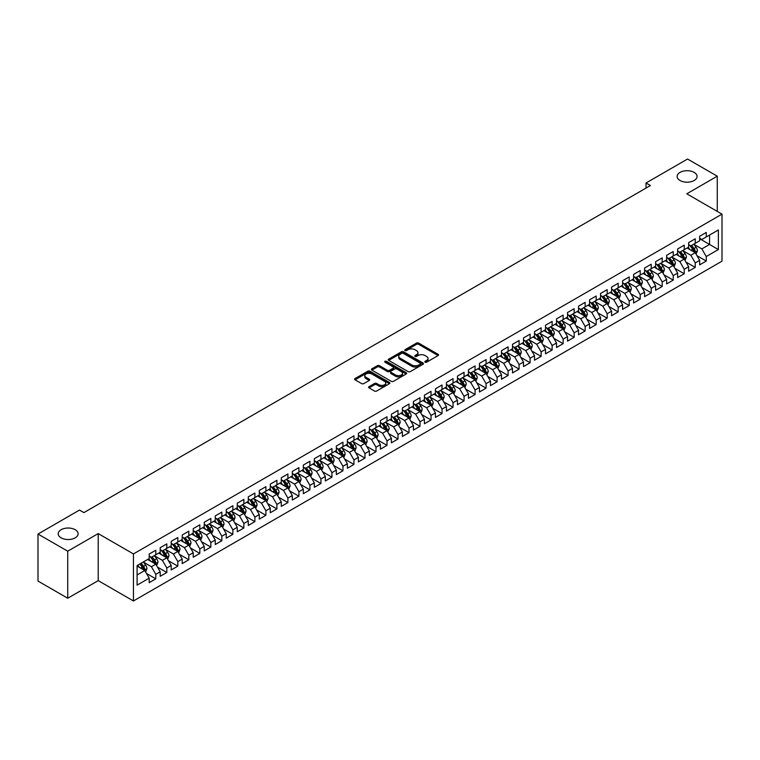 <?xml version="1.0" encoding="UTF-8"?>
<svg xmlns="http://www.w3.org/2000/svg" width="760" height="760" viewBox="0 0 760 760"><rect width="100%" height="100%" fill="white"/><g stroke="black" fill="none" stroke-linecap="round" stroke-linejoin="round"><path stroke-width="1.14" d="M425.115 362.188A1.073 0.617 0 0 0 426.626 362.188L438.111 355.556A1.53 0.883 0 0 0 438.558 354.939A1.53 0.883 0 0 0 438.111 354.312L418.655 343.083A1.53 0.883 0 0 0 416.499 343.083L405.013 349.714A1.073 0.617 0 0 0 406.524 350.588L408.015 349.724A4.893 2.821 0 0 1 414.931 349.724L416.546 350.664A4.893 2.821 0 0 1 417.981 352.659A4.893 2.821 0 0 1 416.546 354.654L415.065 355.509A1.073 0.617 0 0 0 416.575 356.383L418.066 355.528A4.893 2.821 0 0 1 424.983 355.528L426.597 356.469A4.893 2.821 0 0 1 428.032 358.463A4.893 2.821 0 0 1 426.597 360.459L425.115 361.313A1.073 0.617 0 0 0 425.115 362.188L425.115 361.313M75.212 529.72A9.966 5.757 0 0 0 64.353 528.466A9.966 5.757 0 0 0 58.197 533.786A9.966 5.757 0 0 0 61.123 537.852A9.966 5.757 0 0 0 71.981 539.096A9.966 5.757 0 0 0 78.128 533.786A9.966 5.757 0 0 0 75.212 529.72M694.146 172.377A9.966 5.757 0 0 0 683.288 171.133A9.966 5.757 0 0 0 677.141 176.443A9.966 5.757 0 0 0 680.058 180.509A9.966 5.757 0 0 0 690.916 181.763A9.966 5.757 0 0 0 697.062 176.443A9.966 5.757 0 0 0 694.146 172.377M369.056 386.631A1.53 0.883 0 0 0 368.609 387.258A1.53 0.883 0 0 0 369.056 387.875L374.509 391.029A1.53 0.883 0 0 0 376.675 391.029L389.424 383.667A1.53 0.883 0 0 0 389.87 383.04A1.53 0.883 0 0 0 389.424 382.423L369.977 371.193A1.53 0.883 0 0 0 367.812 371.193L355.062 378.546A1.53 0.883 0 0 0 354.616 379.173A1.53 0.883 0 0 0 355.062 379.8L361.655 383.601A1.53 0.883 0 0 0 363.812 383.601L369.274 380.456A1.53 0.883 0 0 0 369.721 379.829A1.53 0.883 0 0 0 369.274 379.202L366.006 377.321A4.085 2.356 0 0 1 364.809 375.649A4.085 2.356 0 0 1 367.327 373.474A4.085 2.356 0 0 1 371.783 373.977L384.588 381.377A4.085 2.356 0 0 1 385.785 383.04A4.085 2.356 0 0 1 383.268 385.225A4.085 2.356 0 0 1 378.812 384.712L376.675 383.477A1.53 0.883 0 0 0 374.509 383.477L369.056 386.631L369.056 387.875L374.509 384.75L374.509 383.477M67.725 551.2L67.725 598.234L98.221 580.63L98.221 533.596L67.725 551.2L38 534.042L79.505 510.074L83.904 512.62L650.436 185.535L646.038 182.989L646.038 188.081M98.221 533.596L133.446 553.936L722 214.139L722 261.174L133.446 600.97L133.446 553.936M717.269 211.403L717.269 176.187L686.774 193.8L722 214.139M717.269 176.187L687.543 159.03L646.038 182.989M408.12 371.621A1.53 0.883 0 0 0 410.286 371.621L423.035 364.268A1.53 0.883 0 0 0 423.481 363.641A1.53 0.883 0 0 0 423.035 363.014L403.579 351.785A1.53 0.883 0 0 0 401.423 351.785L388.673 359.147A1.53 0.883 0 0 0 388.217 359.774A1.53 0.883 0 0 0 388.673 360.392L408.12 371.621M385.367 362.425A1.073 0.617 0 0 1 386.45 362.567L406.21 373.977L393.481 381.33A1.53 0.883 0 0 1 391.315 381.33L371.868 370.101L377.321 366.966L377.321 365.702L371.868 368.847A1.53 0.883 0 0 0 371.421 369.474A1.53 0.883 0 0 0 371.868 370.101L371.868 368.847M377.321 366.966A1.53 0.883 0 0 1 379.487 366.966L379.487 365.702A1.53 0.883 0 0 0 377.321 365.702M379.487 365.702L387.372 370.253A1.53 0.883 0 0 0 389.538 370.253L393.158 368.163A1.53 0.883 0 0 0 393.604 367.536A1.53 0.883 0 0 0 393.158 366.918L384.94 362.178A1.073 0.617 0 0 1 386.45 361.304L406.229 372.713A1.53 0.883 0 0 1 406.676 373.34A1.53 0.883 0 0 1 406.229 373.967L406.229 372.713M699.656 238.735L709.555 244.454L709.555 235.049L718.371 229.966L706.258 236.958L706.258 232.446L699.656 236.255L699.656 240.768L695.248 243.314L695.248 238.802L688.645 242.611L688.645 247.123L684.237 249.669L684.237 245.157L677.635 248.966L677.635 253.479L673.227 256.025L673.227 251.512L666.625 255.322L666.625 259.834L662.216 262.38L662.216 257.868L655.614 261.677L655.614 266.19L651.216 268.736L651.216 264.224L644.603 268.033L644.603 272.545L640.205 275.091L640.205 270.579L633.593 274.398L633.593 278.91L629.194 281.447L629.194 276.934L622.582 280.753L622.582 285.266L618.184 287.802L618.184 283.29L611.582 287.109L611.582 291.622L607.173 294.158L607.173 289.645L600.571 293.464L600.571 297.977L596.163 300.513L596.163 296.001L589.561 299.82L589.561 304.332L585.153 306.869L585.153 302.356L578.55 306.175L578.55 310.688L574.151 313.224L574.151 308.712L567.539 312.531L567.539 317.043L563.141 319.589L563.141 315.077L556.529 318.887L556.529 323.399L552.13 325.945L552.13 321.433L545.519 325.242L545.519 329.755L541.12 332.3L541.12 327.788L534.517 331.597L534.517 336.11L530.109 338.656L530.109 334.144L523.507 337.953L523.507 342.466L519.099 345.012L519.099 340.499L512.496 344.308L512.496 348.821L508.089 351.367L508.089 346.854L501.486 350.664L501.486 355.176L497.078 357.722L497.078 353.21L490.475 357.019L490.475 361.532L486.077 364.078L486.077 359.565L479.465 363.375L479.465 367.887L475.066 370.433L475.066 365.921L468.454 369.731L468.454 374.243L464.056 376.789L464.056 372.276L457.453 376.095L457.453 380.608L453.045 383.144L453.045 378.632L446.443 382.451L446.443 386.963L442.035 389.5L442.035 384.987L435.433 388.806L435.433 393.319L431.024 395.856L431.024 391.343L424.422 395.162L424.422 399.674L420.014 402.211L420.014 397.698L413.411 401.517L413.411 406.03L409.013 408.566L409.013 404.054L402.401 407.873L402.401 412.385L398.002 414.922L398.002 410.409L391.39 414.228L391.39 418.741L386.992 421.287L386.992 416.774L380.389 420.584L380.389 425.096L375.981 427.642L375.981 423.13L369.379 426.94L369.379 431.452L364.971 433.998L364.971 429.485L358.368 433.295L358.368 437.808L353.96 440.353L353.96 435.841L347.358 439.651L347.358 444.163L342.95 446.709L342.95 442.197L336.347 446.006L336.347 450.519L331.949 453.065L331.949 448.552L325.337 452.361L325.337 456.874L320.938 459.42L320.938 454.908L314.327 458.717L314.327 463.229L309.928 465.776L309.928 461.263L303.326 465.072L303.326 469.585L298.917 472.131L298.917 467.618L292.315 471.428L292.315 475.94L287.907 478.486L287.907 473.974L281.305 477.784L281.305 482.305L276.897 484.842L276.897 480.329L270.294 484.148L270.294 488.661L265.886 491.197L265.886 486.685L259.284 490.504L259.284 495.017L254.885 497.553L254.885 493.041L248.273 496.859L248.273 501.372L243.874 503.908L243.874 499.396L237.262 503.215L237.262 507.728L232.864 510.264L232.864 505.751L226.261 509.57L226.261 514.083L221.853 516.619L221.853 512.107L215.251 515.926L215.251 520.438L210.843 522.984L210.843 518.462L204.24 522.281L204.24 526.794L199.832 529.34L199.832 524.827L193.23 528.637L193.23 533.149L188.822 535.695L188.822 531.183L182.219 534.992L182.219 539.505L177.821 542.051L177.821 537.538L171.209 541.348L171.209 545.861L166.81 548.406L166.81 543.894L160.198 547.703L160.198 552.216L155.8 554.762L155.8 550.25L149.188 554.059L149.188 558.572L137.085 565.563L137.085 585.143L149.188 578.151L144.79 570.522L137.085 566.077M718.371 229.966L718.371 249.546L706.258 256.528L701.85 248.909L693.87 244.302M696.958 255.673L706.258 261.05L706.258 256.528M706.258 261.05L699.656 264.86L699.656 260.348L695.248 262.894L690.84 255.265L682.86 250.657M685.947 262.029L695.248 267.406L695.248 262.894M695.248 267.406L688.645 271.216L688.645 266.703L684.237 269.249L679.839 261.62L671.85 257.013M674.937 268.385L684.237 273.762L684.237 269.249M684.237 273.762L677.635 277.571L677.635 273.058L673.227 275.604L668.828 267.976L660.848 263.368M663.926 274.74L673.227 280.117L673.227 275.604M673.227 280.117L666.625 283.926L666.625 279.414L662.216 281.96L657.818 274.331L649.838 269.724M652.916 281.095L662.216 286.473L662.216 281.96M662.216 286.473L655.614 290.282L655.614 285.769L651.216 288.315L646.808 280.687L638.827 276.079M641.906 287.451L651.216 292.828L651.216 288.315M651.216 292.828L644.603 296.637L644.603 292.125L640.205 294.671L635.797 287.042L627.817 282.435M630.895 293.816L640.205 299.183L640.205 294.671M640.205 299.183L633.593 302.993L633.593 298.481L629.194 301.026L624.786 293.398L616.806 288.791M619.894 300.172L629.194 305.539L629.194 301.026M629.194 305.539L622.582 309.349L622.582 304.836L618.184 307.382L613.776 299.753L605.796 295.146M608.883 306.527L618.184 311.894L618.184 307.382M618.184 311.894L611.582 315.704L611.582 311.191L607.173 313.738L602.775 306.109L594.785 301.501M597.873 312.882L607.173 318.25L607.173 313.738M607.173 318.25L600.571 322.069L600.571 317.547L596.163 320.093L591.764 312.464L583.775 307.857M586.862 319.238L596.163 324.606L596.163 320.093M596.163 324.606L589.561 328.424L589.561 323.912L585.153 326.448L580.754 318.82L572.774 314.212M575.852 325.594L585.153 330.961L585.153 326.448M585.153 330.961L578.55 334.78L578.55 330.267L574.151 332.804L569.744 325.175L561.764 320.568M564.841 331.949L574.151 337.316L574.151 332.804M574.151 337.316L567.539 341.135L567.539 336.623L563.141 339.159L558.733 331.531L550.753 326.923M553.831 338.305L563.141 343.672L563.141 339.159M563.141 343.672L556.529 347.491L556.529 342.978L552.13 345.515L547.722 337.887L539.742 333.279M542.83 344.66L552.13 350.027L552.13 345.515M552.13 350.027L545.519 353.846L545.519 349.334L541.12 351.87L536.712 344.251L528.732 339.635M531.819 351.015L541.12 356.383L541.12 351.87M541.12 356.383L534.517 360.202L534.517 355.69L530.109 358.226L525.711 350.607L517.721 345.999M520.809 357.371L530.109 362.748L530.109 358.226M530.109 362.748L523.507 366.558L523.507 362.045L519.099 364.591L514.7 356.962L506.711 352.355M509.798 363.726L519.099 369.103L519.099 364.591M519.099 369.103L512.496 372.913L512.496 368.401L508.089 370.947L503.69 363.318L495.71 358.71M498.788 370.082L508.089 375.459L508.089 370.947M508.089 375.459L501.486 379.269L501.486 374.756L497.078 377.302L492.679 369.673L484.699 365.066M487.778 376.438L497.078 381.815L497.078 377.302M497.078 381.815L490.475 385.624L490.475 381.111L486.077 383.658L481.669 376.029L473.689 371.421M476.767 382.793L486.077 388.17L486.077 383.658M486.077 388.17L479.465 391.979L479.465 387.467L475.066 390.013L470.659 382.384L462.678 377.777M465.766 389.148L475.066 394.526L475.066 390.013M475.066 394.526L468.454 398.335L468.454 393.822L464.056 396.368L459.648 388.74L451.668 384.132M454.755 395.513L464.056 400.881L464.056 396.368M464.056 400.881L457.453 404.69L457.453 400.178L453.045 402.724L448.637 395.095L440.658 390.488M443.745 401.869L453.045 407.236L453.045 402.724M453.045 407.236L446.443 411.046L446.443 406.534L442.035 409.079L437.637 401.451L429.647 396.844M432.734 408.224L442.035 413.592L442.035 409.079M442.035 413.592L435.433 417.401L435.433 412.889L431.024 415.435L426.626 407.806L418.646 403.199M421.724 414.58L431.024 419.947L431.024 415.435M431.024 419.947L424.422 423.766L424.422 419.244L420.014 421.791L415.615 414.162L407.635 409.555M410.713 420.935L420.014 426.303L420.014 421.791M420.014 426.303L413.411 430.122L413.411 425.609L409.013 428.146L404.605 420.517L396.625 415.91M399.703 427.291L409.013 432.659L409.013 428.146M409.013 432.659L402.401 436.477L402.401 431.965L398.002 434.501L393.594 426.873L385.615 422.265M388.702 433.647L398.002 439.014L398.002 434.501M398.002 439.014L391.39 442.833L391.39 438.32L386.992 440.857L382.584 433.228L374.604 428.621M377.691 440.002L386.992 445.369L386.992 440.857M386.992 445.369L380.389 449.188L380.389 444.676L375.981 447.212L371.573 439.584L363.594 434.976M366.681 446.358L375.981 451.725L375.981 447.212M375.981 451.725L369.379 455.544L369.379 451.031L364.971 453.568L360.572 445.949L352.583 441.332M355.67 452.713L364.971 458.08L364.971 453.568M364.971 458.08L358.368 461.899L358.368 457.387L353.96 459.923L349.562 452.305L341.582 447.697M344.66 459.068L353.96 464.445L353.96 459.923M353.96 464.445L347.358 468.255L347.358 463.742L342.95 466.288L338.551 458.66L330.572 454.052M333.649 465.424L342.95 470.801L342.95 466.288M342.95 470.801L336.347 474.61L336.347 470.098L331.949 472.644L327.541 465.015L319.561 460.408M322.639 471.779L331.949 477.156L331.949 472.644M331.949 477.156L325.337 480.966L325.337 476.453L320.938 478.999L316.53 471.371L308.55 466.763M311.628 478.135L320.938 483.512L320.938 478.999M320.938 483.512L314.327 487.322L314.327 482.809L309.928 485.355L305.52 477.726L297.54 473.119M300.627 484.49L309.928 489.867L309.928 485.355M309.928 489.867L303.326 493.677L303.326 489.164L298.917 491.711L294.51 484.082L286.529 479.474M289.617 490.846L298.917 496.223L298.917 491.711M298.917 496.223L292.315 500.032L292.315 495.52L287.907 498.066L283.508 490.438L275.519 485.83M278.606 497.211L287.907 502.578L287.907 498.066M287.907 502.578L281.305 506.388L281.305 501.875L276.897 504.421L272.498 496.793L264.518 492.185M267.596 503.567L276.897 508.934L276.897 504.421M276.897 508.934L270.294 512.744L270.294 508.231L265.886 510.777L261.488 503.148L253.508 498.541M256.585 509.922L265.886 515.289L265.886 510.777M265.886 515.289L259.284 519.099L259.284 514.586L254.885 517.133L250.477 509.504L242.497 504.897M245.575 516.278L254.885 521.645L254.885 517.133M254.885 521.645L248.273 525.464L248.273 520.942L243.874 523.488L239.466 515.859L231.486 511.252M234.564 522.633L243.874 528L243.874 523.488M243.874 528L237.262 531.819L237.262 527.307L232.864 529.843L228.456 522.215L220.476 517.607M223.564 528.989L232.864 534.356L232.864 529.843M232.864 534.356L226.261 538.175L226.261 533.663L221.853 536.199L217.445 528.57L209.465 523.963M212.553 535.344L221.853 540.711L221.853 536.199M221.853 540.711L215.251 544.531L215.251 540.018L210.843 542.554L206.445 534.926L198.455 530.318M201.542 541.7L210.843 547.067L210.843 542.554M210.843 547.067L204.24 550.886L204.24 546.373L199.832 548.91L195.434 541.281L187.454 536.674M190.532 548.055L199.832 553.422L199.832 548.91M199.832 553.422L193.23 557.241L193.23 552.729L188.822 555.265L184.423 547.646L176.443 543.029M179.522 554.41L188.822 559.778L188.822 555.265M188.822 559.778L182.219 563.597L182.219 559.084L177.821 561.621L173.413 554.002L165.433 549.385M168.511 560.766L177.821 566.143L177.821 561.621M177.821 566.143L171.209 569.952L171.209 565.44L166.81 567.986L162.402 560.357L154.423 555.75M157.5 567.121L166.81 572.498L166.81 567.986M166.81 572.498L160.198 576.308L160.198 571.795L155.8 574.341L151.392 566.713L143.412 562.106M146.5 573.477L155.8 578.854L155.8 574.341M155.8 578.854L149.188 582.663L149.188 578.151M149.188 556.035L151.392 557.298L155.8 554.762M137.085 574.968L144.79 570.522M160.198 549.679L162.402 550.943L166.81 548.406M151.392 566.713L155.8 564.167L147.649 559.464M160.198 571.795L155.8 564.167M171.209 543.324L173.413 544.587L177.821 542.051M162.402 560.357L166.81 557.811L158.659 553.109M171.209 565.44L166.81 557.811M182.219 536.959L184.423 538.232L188.822 535.695M173.413 554.002L177.821 551.456L169.67 546.753M182.219 559.084L177.821 551.456M193.23 530.603L195.434 531.876L199.832 529.34M184.423 547.646L188.822 545.1L180.68 540.398M193.23 552.729L188.822 545.1M204.24 524.248L206.445 525.521L210.843 522.984M195.434 541.281L199.832 538.745L191.691 534.042M204.24 546.373L199.832 538.745M215.251 517.892L217.445 519.165L221.853 516.619M206.445 534.926L210.843 532.389L202.701 527.687M215.251 540.018L210.843 532.389M226.261 511.537L228.456 512.81L232.864 510.264M217.445 528.57L221.853 526.034L213.702 521.332M226.261 533.663L221.853 526.034M237.262 505.181L239.466 506.454L243.874 503.908M228.456 522.215L232.864 519.678L224.713 514.976M237.262 527.307L232.864 519.678M248.273 498.826L250.477 500.099L254.885 497.553M239.466 515.859L243.874 513.323L235.723 508.611M248.273 520.942L243.874 513.323M259.284 492.47L261.488 493.743L265.886 491.197M250.477 509.504L254.885 506.967L246.734 502.256M259.284 514.586L254.885 506.967M270.294 486.115L272.498 487.388L276.897 484.842M261.488 503.148L265.886 500.603L257.745 495.9M270.294 508.231L265.886 500.603M281.305 479.759L283.508 481.033L287.907 478.486M272.498 496.793L276.897 494.247L268.755 489.544M281.305 501.875L276.897 494.247M292.315 473.404L294.51 474.677L298.917 472.131M283.508 490.438L287.907 487.892L279.765 483.189M292.315 495.52L287.907 487.892M303.326 467.048L305.52 468.322L309.928 465.776M294.51 484.082L298.917 481.536L290.767 476.833M303.326 489.164L298.917 481.536M314.327 460.693L316.53 461.966L320.938 459.42M305.52 477.726L309.928 475.18L301.777 470.478M314.327 482.809L309.928 475.18M325.337 454.337L327.541 455.601L331.949 453.065M316.53 471.371L320.938 468.825L312.787 464.123M325.337 476.453L320.938 468.825M336.347 447.982L338.551 449.245L342.95 446.709M327.541 465.015L331.949 462.469L323.798 457.767M336.347 470.098L331.949 462.469M347.358 441.626L349.562 442.89L353.96 440.353M338.551 458.66L342.95 456.114L334.808 451.411M347.358 463.742L342.95 456.114M358.368 435.262L360.572 436.534L364.971 433.998M349.562 452.305L353.96 449.758L345.819 445.056M358.368 457.387L353.96 449.758M369.379 428.906L371.573 430.179L375.981 427.642M360.572 445.949L364.971 443.403L356.829 438.7M369.379 451.031L364.971 443.403M380.389 422.55L382.584 423.823L386.992 421.287M371.573 439.584L375.981 437.048L367.83 432.345M380.389 444.676L375.981 437.048M391.39 416.195L393.594 417.468L398.002 414.922M382.584 433.228L386.992 430.692L378.841 425.99M391.39 438.32L386.992 430.692M402.401 409.839L404.605 411.112L409.013 408.566M393.594 426.873L398.002 424.337L389.851 419.634M402.401 431.965L398.002 424.337M413.411 403.484L415.615 404.757L420.014 402.211M404.605 420.517L409.013 417.981L400.862 413.278M413.411 425.609L409.013 417.981M424.422 397.128L426.626 398.401L431.024 395.856M415.615 414.162L420.014 411.625L411.873 406.913M424.422 419.244L420.014 411.625M435.433 390.773L437.637 392.046L442.035 389.5M426.626 407.806L431.024 405.27L422.883 400.558M435.433 412.889L431.024 405.27M446.443 384.417L448.637 385.69L453.045 383.144M437.637 401.451L442.035 398.905L433.894 394.202M446.443 406.534L442.035 398.905M457.453 378.062L459.648 379.335L464.056 376.789M448.637 395.095L453.045 392.549L444.894 387.847M457.453 400.178L453.045 392.549M468.454 371.706L470.659 372.979L475.066 370.433M459.648 388.74L464.056 386.194L455.905 381.491M468.454 393.822L464.056 386.194M479.465 365.351L481.669 366.624L486.077 364.078M470.659 382.384L475.066 379.838L466.916 375.136M479.465 387.467L475.066 379.838M490.475 358.995L492.679 360.269L497.078 357.722M481.669 376.029L486.077 373.483L477.926 368.78M490.475 381.111L486.077 373.483M501.486 352.64L503.69 353.903L508.089 351.367M492.679 369.673L497.078 367.127L488.936 362.425M501.486 374.756L497.078 367.127M512.496 346.284L514.7 347.548L519.099 345.012M503.69 363.318L508.089 360.772L499.947 356.07M512.496 368.401L508.089 360.772M523.507 339.929L525.711 341.192L530.109 338.656M514.7 356.962L519.099 354.416L510.957 349.714M523.507 362.045L519.099 354.416M534.517 333.564L536.712 334.837L541.12 332.3M525.711 350.607L530.109 348.061L521.958 343.358M534.517 355.69L530.109 348.061M545.519 327.209L547.722 328.481L552.13 325.945M536.712 344.251L541.12 341.705L532.969 337.003M545.519 349.334L541.12 341.705M556.529 320.853L558.733 322.126L563.141 319.589M547.722 337.887L552.13 335.35L543.98 330.647M556.529 342.978L552.13 335.35M567.539 314.498L569.744 315.77L574.151 313.224M558.733 331.531L563.141 328.994L554.99 324.292M567.539 336.623L563.141 328.994M578.55 308.142L580.754 309.415L585.153 306.869M569.744 325.175L574.151 322.639L566 317.937M578.55 330.267L574.151 322.639M589.561 301.786L591.764 303.059L596.163 300.513M580.754 318.82L585.153 316.284L577.011 311.581M589.561 323.912L585.153 316.284M600.571 295.431L602.775 296.704L607.173 294.158M591.764 312.464L596.163 309.928L588.021 305.216M600.571 317.547L596.163 309.928M611.582 289.076L613.776 290.349L618.184 287.802M602.775 306.109L607.173 303.572L599.032 298.86M611.582 311.191L607.173 303.572M622.582 282.72L624.786 283.993L629.194 281.447M613.776 299.753L618.184 297.207L610.033 292.505M622.582 304.836L618.184 297.207M633.593 276.365L635.797 277.637L640.205 275.091M624.786 293.398L629.194 290.852L621.043 286.149M633.593 298.481L629.194 290.852M644.603 270.009L646.808 271.282L651.216 268.736M635.797 287.042L640.205 284.497L632.054 279.794M644.603 292.125L640.205 284.497M655.614 263.653L657.818 264.926L662.216 262.38M646.808 280.687L651.216 278.141L643.064 273.438M655.614 285.769L651.216 278.141M666.625 257.298L668.828 258.571L673.227 256.025M657.818 274.331L662.216 271.785L654.075 267.083M666.625 279.414L662.216 271.785M677.635 250.942L679.839 252.215L684.237 249.669M668.828 267.976L673.227 265.43L665.086 260.727M677.635 273.058L673.227 265.43M688.645 244.587L690.84 245.851L695.248 243.314M679.839 261.62L684.237 259.074L676.096 254.372M688.645 266.703L684.237 259.074M699.656 238.232L701.85 239.495L706.258 236.958M690.84 255.265L695.248 252.719L687.097 248.016M699.656 260.348L695.248 252.719M38 534.042L38 581.077L67.725 598.234M98.221 580.63L133.446 600.97M701.85 248.909L709.555 244.454L718.371 249.546M425.543 362.339L426.597 361.731A4.893 2.821 0 0 0 428.032 359.736L428.032 358.463M417.981 352.659L417.981 353.932A4.893 2.821 0 0 1 416.546 355.927L415.492 356.535M438.083 355.575L418.655 344.356A1.53 0.883 0 0 0 416.499 344.356L405.441 350.74M423.035 363.014L423.035 364.268L403.579 353.058A1.53 0.883 0 0 0 401.423 353.058L388.692 360.411M420.327 364.078A1.073 0.617 0 0 0 420.327 363.204L403.256 353.343A1.073 0.617 0 0 0 401.745 353.343L400.178 354.245A4.893 2.821 0 0 0 398.743 356.25A4.893 2.821 0 0 0 400.178 358.245L411.853 364.981A4.893 2.821 0 0 0 418.769 364.981L420.327 364.078L420.327 365.351A1.073 0.617 0 0 0 420.641 364.914L420.641 363.641M398.743 356.25L398.743 357.513A4.893 2.821 0 0 0 400.178 359.518L400.178 358.245M420.327 365.351L418.769 366.253A4.893 2.821 0 0 1 411.853 366.253L400.178 359.518M379.487 366.966L387.372 371.526A1.53 0.883 0 0 0 389.538 371.526L393.158 369.436A1.53 0.883 0 0 0 393.604 368.809L393.604 367.536M395.561 374.974A4.085 2.356 0 0 0 400.016 375.487A4.085 2.356 0 0 0 402.534 373.312A4.085 2.356 0 0 0 401.337 371.64L396.824 369.037A1.53 0.883 0 0 0 394.668 369.037L391.048 371.127A1.53 0.883 0 0 0 390.602 371.754A1.53 0.883 0 0 0 391.048 372.372L395.561 374.974L395.561 376.248A4.085 2.356 0 0 0 400.016 376.76A4.085 2.356 0 0 0 402.534 374.585L402.534 373.312M390.602 371.754L390.602 373.017A1.53 0.883 0 0 0 391.048 373.644L391.048 372.372M395.561 376.248L391.048 373.644M385.785 383.04L385.785 384.313A4.085 2.356 0 0 1 383.268 386.498A4.085 2.356 0 0 1 378.812 385.985L376.675 384.75A1.53 0.883 0 0 0 374.509 384.75M364.809 375.649L364.809 376.922A4.085 2.356 0 0 0 366.006 378.594L366.006 377.321M369.274 379.202L369.274 380.456L366.006 378.594M389.424 382.423L389.424 383.667L369.977 372.457A1.53 0.883 0 0 0 367.812 372.457L355.081 379.81L355.062 378.546M696.065 254.134L697.423 250.8A4.123 2.384 -120 0 0 696.112 247.285L693.775 244.169M690.042 249.717L688.265 247.342M689.624 245.148L692.702 249.261A4.123 2.384 60 0 1 693.88 251.74L695.2 250.971A4.123 2.384 -120 0 0 694.022 248.491L691.676 245.376M690.346 245.565L693.234 249.422A2.099 1.216 60 0 1 693.614 250.059L695.2 250.971M685.054 260.49L686.422 257.155A4.123 2.384 -120 0 0 685.102 253.641L682.765 250.524M679.031 256.072L677.255 253.697M678.614 251.503L681.692 255.616A4.123 2.384 60 0 1 682.869 258.096L684.19 257.336A4.123 2.384 -120 0 0 683.012 254.847L680.675 251.731M679.336 251.921L682.223 255.778A2.099 1.216 60 0 1 682.603 256.415L684.19 257.336M674.044 266.845L675.412 263.511A4.123 2.384 -120 0 0 674.091 259.996L671.755 256.88M668.031 262.428L666.244 260.053M667.603 257.858L670.681 261.972A4.123 2.384 60 0 1 671.859 264.452L673.179 263.691A4.123 2.384 -120 0 0 672.001 261.202L669.664 258.087M668.325 258.276L671.213 262.133A2.099 1.216 60 0 1 671.593 262.77L673.179 263.691M663.033 273.201L664.401 269.866A4.123 2.384 -120 0 0 663.081 266.351L660.744 263.235M657.02 268.784L655.244 266.409M656.592 264.214L659.67 268.327A4.123 2.384 60 0 1 660.848 270.807L662.169 270.047A4.123 2.384 -120 0 0 660.991 267.558L658.654 264.442M657.314 264.632L660.202 268.489A2.099 1.216 60 0 1 660.592 269.125L662.169 270.047M652.023 279.556L653.391 276.222A4.123 2.384 -120 0 0 652.07 272.707L649.733 269.591M646.01 275.139L644.233 272.764M645.582 270.57L648.66 274.683A4.123 2.384 60 0 1 649.838 277.162L651.158 276.402A4.123 2.384 -120 0 0 649.981 273.923L647.644 270.798M646.304 270.988L649.202 274.844A2.099 1.216 60 0 1 649.582 275.481L651.158 276.402M641.012 285.912L642.38 282.577A4.123 2.384 -120 0 0 641.06 279.062L638.723 275.947M634.999 281.495L633.222 279.12M634.572 276.925L637.649 281.038A4.123 2.384 60 0 1 638.837 283.518L640.158 282.758A4.123 2.384 -120 0 0 638.97 280.278L636.633 277.153M635.303 277.343L638.191 281.2A2.099 1.216 60 0 1 638.571 281.846L640.158 282.758M630.011 292.267L631.37 288.933A4.123 2.384 -120 0 0 630.059 285.427L627.712 282.302M623.989 287.85L622.212 285.475M623.561 283.28L626.639 287.394A4.123 2.384 60 0 1 627.827 289.873L629.147 289.113A4.123 2.384 -120 0 0 627.959 286.634L625.622 283.508M624.292 283.698L627.181 287.555A2.099 1.216 60 0 1 627.561 288.202L629.147 289.113M619.001 298.623L620.359 295.288A4.123 2.384 -120 0 0 619.048 291.783L616.711 288.658M612.978 294.205L611.202 291.83M612.55 289.636L615.638 293.749A4.123 2.384 60 0 1 616.816 296.229L618.136 295.469A4.123 2.384 -120 0 0 616.958 292.99L614.612 289.864M613.282 290.063L616.17 293.911A2.099 1.216 60 0 1 616.55 294.557L618.136 295.469M607.99 304.978L609.349 301.644A4.123 2.384 -120 0 0 608.038 298.138L605.701 295.013M601.967 300.561L600.191 298.195M601.549 296.001L604.628 300.105A4.123 2.384 60 0 1 605.806 302.584L607.126 301.824A4.123 2.384 -120 0 0 605.948 299.345L603.611 296.219M602.271 296.419L605.159 300.267A2.099 1.216 60 0 1 605.539 300.912L607.126 301.824M596.98 311.334L598.348 308.009A4.123 2.384 -120 0 0 597.028 304.494L594.69 301.368M590.966 306.916L589.181 304.551M590.539 302.356L593.617 306.46A4.123 2.384 60 0 1 594.795 308.94L596.115 308.18A4.123 2.384 -120 0 0 594.938 305.7L592.6 302.575M591.261 302.774L594.149 306.631A2.099 1.216 60 0 1 594.529 307.268L596.115 308.18M585.969 317.69L587.337 314.365A4.123 2.384 -120 0 0 586.017 310.849L583.68 307.724M579.956 313.272L578.179 310.906M579.528 308.712L582.606 312.816A4.123 2.384 60 0 1 583.784 315.295L585.105 314.535A4.123 2.384 -120 0 0 583.927 312.056L581.59 308.93M580.25 309.13L583.139 312.987A2.099 1.216 60 0 1 583.528 313.623L585.105 314.535M574.959 324.045L576.327 320.72A4.123 2.384 -120 0 0 575.006 317.205L572.669 314.079M568.945 319.637L567.169 317.262M568.518 315.067L571.596 319.172A4.123 2.384 60 0 1 572.774 321.651L574.094 320.891A4.123 2.384 -120 0 0 572.917 318.411L570.579 315.286M569.24 315.485L572.128 319.342A2.099 1.216 60 0 1 572.517 319.979L574.094 320.891M563.948 330.401L565.317 327.075A4.123 2.384 -120 0 0 563.996 323.56L561.659 320.435M557.935 325.992L556.158 323.617M557.508 321.423L560.586 325.527A4.123 2.384 60 0 1 561.773 328.016L563.093 327.247A4.123 2.384 -120 0 0 561.906 324.767L559.569 321.641M558.239 321.841L561.127 325.698A2.099 1.216 60 0 1 561.507 326.334L563.093 327.247M552.947 336.756L554.306 333.431A4.123 2.384 -120 0 0 552.995 329.916L550.649 326.791M546.924 332.348L545.148 329.973M546.497 327.778L549.575 331.882A4.123 2.384 60 0 1 550.762 334.372L552.083 333.602A4.123 2.384 -120 0 0 550.895 331.123L548.558 327.997M547.228 328.197L550.116 332.053A2.099 1.216 60 0 1 550.496 332.69L552.083 333.602M541.937 343.111L543.295 339.786A4.123 2.384 -120 0 0 541.984 336.272L539.647 333.146M535.914 338.703L534.137 336.328M535.486 334.134L538.564 338.238A4.123 2.384 60 0 1 539.752 340.727L541.072 339.957A4.123 2.384 -120 0 0 539.894 337.478L537.548 334.362M536.218 334.552L539.106 338.409A2.099 1.216 60 0 1 539.486 339.045L541.072 339.957M530.927 349.476L532.285 346.142A4.123 2.384 -120 0 0 530.974 342.627L528.637 339.501M524.903 345.059L523.127 342.684M524.486 340.49L527.563 344.594A4.123 2.384 60 0 1 528.741 347.082L530.062 346.313A4.123 2.384 -120 0 0 528.884 343.834L526.547 340.717M525.207 340.908L528.096 344.764A2.099 1.216 60 0 1 528.475 345.401L530.062 346.313M519.916 355.832L521.284 352.498A4.123 2.384 -120 0 0 519.964 348.983L517.626 345.866M513.903 351.415L512.116 349.04M513.475 346.845L516.553 350.959A4.123 2.384 60 0 1 517.731 353.438L519.052 352.668A4.123 2.384 -120 0 0 517.873 350.189L515.536 347.073M514.197 347.263L517.085 351.12A2.099 1.216 60 0 1 517.465 351.756L519.052 352.668M508.906 362.188L510.273 358.853A4.123 2.384 -120 0 0 508.953 355.338L506.616 352.222M502.892 357.77L501.115 355.395M502.464 353.2L505.542 357.314A4.123 2.384 60 0 1 506.72 359.793L508.041 359.034A4.123 2.384 -120 0 0 506.863 356.544L504.526 353.428M503.186 353.618L506.075 357.476A2.099 1.216 60 0 1 506.464 358.112L508.041 359.034M497.895 368.543L499.263 365.209A4.123 2.384 -120 0 0 497.942 361.694L495.606 358.577M491.881 364.125L490.105 361.75M491.454 359.556L494.532 363.669A4.123 2.384 60 0 1 495.71 366.149L497.031 365.389A4.123 2.384 -120 0 0 495.853 362.9L493.515 359.784M492.176 359.974L495.064 363.831A2.099 1.216 60 0 1 495.453 364.467L497.031 365.389M486.884 374.898L488.252 371.564A4.123 2.384 -120 0 0 486.932 368.049L484.595 364.933M480.871 370.481L479.094 368.106M480.443 365.911L483.522 370.025A4.123 2.384 60 0 1 484.709 372.505L486.029 371.744A4.123 2.384 -120 0 0 484.842 369.255L482.505 366.139M481.175 366.329L484.063 370.187A2.099 1.216 60 0 1 484.443 370.823L486.029 371.744M475.883 381.254L477.242 377.919A4.123 2.384 -120 0 0 475.931 374.404L473.584 371.288M469.86 376.837L468.084 374.462M469.433 372.267L472.511 376.38A4.123 2.384 60 0 1 473.698 378.86L475.019 378.1A4.123 2.384 -120 0 0 473.831 375.62L471.494 372.495M470.164 372.685L473.052 376.542A2.099 1.216 60 0 1 473.433 377.178L475.019 378.1M464.873 387.609L466.231 384.275A4.123 2.384 -120 0 0 464.92 380.76L462.583 377.644M458.85 383.192L457.073 380.817M458.423 378.623L461.5 382.736A4.123 2.384 60 0 1 462.688 385.215L464.008 384.455A4.123 2.384 -120 0 0 462.83 381.976L460.484 378.851M459.154 379.041L462.042 382.897A2.099 1.216 60 0 1 462.422 383.543L464.008 384.455M453.862 393.965L455.221 390.63A4.123 2.384 -120 0 0 453.91 387.125L451.573 383.999M447.839 389.548L446.063 387.173M447.421 384.978L450.499 389.091A4.123 2.384 60 0 1 451.677 391.571L452.998 390.811A4.123 2.384 -120 0 0 451.82 388.331L449.474 385.206M448.144 385.396L451.031 389.253A2.099 1.216 60 0 1 451.411 389.899L452.998 390.811M442.852 400.32L444.22 396.986A4.123 2.384 -120 0 0 442.899 393.481L440.562 390.355M436.838 395.903L435.052 393.528M436.411 391.334L439.489 395.447A4.123 2.384 60 0 1 440.667 397.926L441.987 397.166A4.123 2.384 -120 0 0 440.809 394.687L438.472 391.562M437.133 391.761L440.021 395.608A2.099 1.216 60 0 1 440.401 396.255L441.987 397.166M431.841 406.676L433.209 403.341A4.123 2.384 -120 0 0 431.889 399.836L429.552 396.71M425.828 402.258L424.051 399.893M425.401 397.689L428.478 401.802A4.123 2.384 60 0 1 429.656 404.282L430.977 403.522A4.123 2.384 -120 0 0 429.799 401.042L427.462 397.917M426.123 398.116L429.01 401.964A2.099 1.216 60 0 1 429.4 402.61L430.977 403.522M420.831 413.031L422.199 409.706A4.123 2.384 -120 0 0 420.878 406.191L418.541 403.066M414.817 408.614L413.041 406.248M414.39 404.054L417.468 408.158A4.123 2.384 60 0 1 418.646 410.637L419.966 409.877A4.123 2.384 -120 0 0 418.788 407.398L416.452 404.272M415.112 404.472L418 408.329A2.099 1.216 60 0 1 418.389 408.965L419.966 409.877M409.82 419.387L411.188 416.062A4.123 2.384 -120 0 0 409.868 412.547L407.531 409.421M403.807 414.969L402.03 412.604M403.38 410.409L406.457 414.513A4.123 2.384 60 0 1 407.635 416.993L408.965 416.233A4.123 2.384 -120 0 0 407.778 413.753L405.441 410.628M404.111 410.827L406.999 414.684A2.099 1.216 60 0 1 407.379 415.321L408.965 416.233M398.81 425.742L400.178 422.417A4.123 2.384 -120 0 0 398.867 418.902L396.52 415.777M392.796 421.334L391.02 418.959M392.369 416.765L395.447 420.869A4.123 2.384 60 0 1 396.634 423.349L397.955 422.588A4.123 2.384 -120 0 0 396.767 420.109L394.43 416.983M393.101 417.183L395.988 421.04A2.099 1.216 60 0 1 396.368 421.676L397.955 422.588M387.809 432.098L389.167 428.773A4.123 2.384 -120 0 0 387.856 425.258L385.519 422.132M381.786 427.69L380.009 425.315M381.358 423.12L384.437 427.224A4.123 2.384 60 0 1 385.624 429.713L386.945 428.944A4.123 2.384 -120 0 0 385.766 426.464L383.42 423.339M382.09 423.538L384.978 427.395A2.099 1.216 60 0 1 385.358 428.032L386.945 428.944M376.798 438.453L378.157 435.128A4.123 2.384 -120 0 0 376.846 431.613L374.509 428.488M370.776 434.045L368.999 431.67M370.358 429.476L373.435 433.58A4.123 2.384 60 0 1 374.613 436.069L375.934 435.299A4.123 2.384 -120 0 0 374.756 432.82L372.409 429.695M371.079 429.894L373.967 433.751A2.099 1.216 60 0 1 374.347 434.387L375.934 435.299M365.788 444.809L367.156 441.484A4.123 2.384 -120 0 0 365.835 437.969L363.498 434.844M359.765 440.401L357.988 438.026M359.347 435.831L362.425 439.935A4.123 2.384 60 0 1 363.603 442.424L364.923 441.655A4.123 2.384 -120 0 0 363.745 439.175L361.409 436.05M360.069 436.249L362.957 440.106A2.099 1.216 60 0 1 363.337 440.743L364.923 441.655M354.777 451.174L356.145 447.839A4.123 2.384 -120 0 0 354.825 444.324L352.488 441.199M348.764 446.756L346.978 444.381M348.337 442.187L351.415 446.291A4.123 2.384 60 0 1 352.592 448.78L353.913 448.01A4.123 2.384 -120 0 0 352.735 445.531L350.398 442.415M349.058 442.605L351.947 446.462A2.099 1.216 60 0 1 352.327 447.099L353.913 448.01M343.767 457.529L345.135 454.195A4.123 2.384 -120 0 0 343.815 450.68L341.477 447.555M337.753 453.112L335.977 450.737M337.326 448.542L340.404 452.656A4.123 2.384 60 0 1 341.582 455.135L342.902 454.366A4.123 2.384 -120 0 0 341.724 451.887L339.387 448.77M338.048 448.96L340.936 452.817A2.099 1.216 60 0 1 341.325 453.454L342.902 454.366M332.756 463.885L334.124 460.55A4.123 2.384 -120 0 0 332.804 457.035L330.467 453.919M326.743 459.467L324.966 457.092M326.315 454.898L329.394 459.012A4.123 2.384 60 0 1 330.572 461.491L331.901 460.731A4.123 2.384 -120 0 0 330.714 458.242L328.377 455.126M327.047 455.316L329.935 459.173A2.099 1.216 60 0 1 330.315 459.809L331.901 460.731M321.746 470.24L323.114 466.906A4.123 2.384 -120 0 0 321.803 463.391L319.456 460.275M315.733 465.823L313.956 463.448M315.305 461.253L318.383 465.367A4.123 2.384 60 0 1 319.57 467.846L320.891 467.087A4.123 2.384 -120 0 0 319.703 464.597L317.366 461.481M316.036 461.671L318.924 465.528A2.099 1.216 60 0 1 319.305 466.165L320.891 467.087M310.745 476.596L312.103 473.262A4.123 2.384 -120 0 0 310.792 469.747L308.446 466.63M304.722 472.178L302.945 469.803M304.294 467.609L307.373 471.722A4.123 2.384 60 0 1 308.56 474.202L309.88 473.442A4.123 2.384 -120 0 0 308.693 470.953L306.356 467.837M305.026 468.027L307.914 471.884A2.099 1.216 60 0 1 308.294 472.52L309.88 473.442M299.734 482.952L301.093 479.617A4.123 2.384 -120 0 0 299.782 476.102L297.445 472.986M293.712 478.534L291.935 476.159M293.293 473.964L296.372 478.078A4.123 2.384 60 0 1 297.549 480.558L298.87 479.798A4.123 2.384 -120 0 0 297.692 477.308L295.345 474.192M294.015 474.382L296.903 478.24A2.099 1.216 60 0 1 297.284 478.876L298.87 479.798M288.724 489.307L290.092 485.972A4.123 2.384 -120 0 0 288.772 482.457L286.434 479.341M282.701 484.889L280.924 482.514M282.283 480.32L285.361 484.433A4.123 2.384 60 0 1 286.539 486.913L287.859 486.153A4.123 2.384 -120 0 0 286.681 483.673L284.344 480.548M283.005 480.738L285.893 484.595A2.099 1.216 60 0 1 286.273 485.231L287.859 486.153M277.713 495.662L279.081 492.328A4.123 2.384 -120 0 0 277.761 488.813L275.424 485.697M271.7 491.245L269.914 488.87M271.272 486.675L274.351 490.789A4.123 2.384 60 0 1 275.528 493.269L276.849 492.508A4.123 2.384 -120 0 0 275.671 490.029L273.334 486.903M271.995 487.094L274.882 490.95A2.099 1.216 60 0 1 275.262 491.596L276.849 492.508M266.703 502.018L268.071 498.683A4.123 2.384 -120 0 0 266.75 495.178L264.413 492.053M260.69 497.6L258.913 495.225M260.262 493.031L263.34 497.144A4.123 2.384 60 0 1 264.518 499.624L265.838 498.864A4.123 2.384 -120 0 0 264.66 496.384L262.323 493.259M260.984 493.458L263.872 497.306A2.099 1.216 60 0 1 264.262 497.952L265.838 498.864M255.692 508.373L257.06 505.039A4.123 2.384 -120 0 0 255.74 501.533L253.403 498.408M249.679 503.956L247.902 501.59M249.251 499.386L252.329 503.5A4.123 2.384 60 0 1 253.508 505.979L254.828 505.219A4.123 2.384 -120 0 0 253.65 502.74L251.313 499.614M249.973 499.814L252.871 503.661A2.099 1.216 60 0 1 253.251 504.308L254.828 505.219M244.682 514.729L246.05 511.394A4.123 2.384 -120 0 0 244.739 507.889L242.392 504.764M238.668 510.311L236.892 507.946M238.241 505.751L241.319 509.856A4.123 2.384 60 0 1 242.506 512.335L243.827 511.575A4.123 2.384 -120 0 0 242.639 509.095L240.302 505.97M238.972 506.169L241.861 510.026A2.099 1.216 60 0 1 242.24 510.663L243.827 511.575M233.681 521.084L235.039 517.76A4.123 2.384 -120 0 0 233.728 514.244L231.382 511.119M227.658 516.667L225.881 514.302M227.23 512.107L230.309 516.211A4.123 2.384 60 0 1 231.496 518.69L232.816 517.931A4.123 2.384 -120 0 0 231.629 515.451L229.292 512.325M227.962 512.525L230.85 516.382A2.099 1.216 60 0 1 231.23 517.019L232.816 517.931M222.67 527.44L224.029 524.115A4.123 2.384 -120 0 0 222.718 520.6L220.381 517.475M216.648 523.032L214.871 520.657M216.23 518.462L219.307 522.567A4.123 2.384 60 0 1 220.486 525.046L221.806 524.286A4.123 2.384 -120 0 0 220.628 521.806L218.281 518.681M216.951 518.88L219.839 522.737A2.099 1.216 60 0 1 220.219 523.374L221.806 524.286M211.66 533.795L213.028 530.471A4.123 2.384 -120 0 0 211.707 526.956L209.37 523.83M205.637 529.387L203.861 527.012M205.219 524.818L208.297 528.922A4.123 2.384 60 0 1 209.475 531.401L210.795 530.642A4.123 2.384 -120 0 0 209.618 528.162L207.28 525.036M205.941 525.236L208.829 529.093A2.099 1.216 60 0 1 209.209 529.73L210.795 530.642M200.649 540.151L202.017 536.826A4.123 2.384 -120 0 0 200.697 533.311L198.36 530.186M194.636 535.743L192.85 533.368M194.208 531.173L197.286 535.278A4.123 2.384 60 0 1 198.464 537.767L199.785 536.997A4.123 2.384 -120 0 0 198.607 534.517L196.27 531.392M194.93 531.591L197.818 535.448A2.099 1.216 60 0 1 198.198 536.085L199.785 536.997M189.639 546.506L191.007 543.181A4.123 2.384 -120 0 0 189.686 539.667L187.35 536.541M183.625 542.098L181.849 539.723M183.198 537.529L186.276 541.633A4.123 2.384 60 0 1 187.454 544.122L188.774 543.352A4.123 2.384 -120 0 0 187.596 540.873L185.259 537.747M183.92 537.947L186.808 541.804A2.099 1.216 60 0 1 187.197 542.44L188.774 543.352M178.629 552.862L179.996 549.537A4.123 2.384 -120 0 0 178.676 546.022L176.339 542.896M172.615 548.454L170.839 546.079M172.188 543.885L175.266 547.989A4.123 2.384 60 0 1 176.443 550.477L177.764 549.708A4.123 2.384 -120 0 0 176.586 547.228L174.249 544.112M172.909 544.303L175.807 548.159A2.099 1.216 60 0 1 176.187 548.796L177.764 549.708M167.618 559.227L168.986 555.892A4.123 2.384 -120 0 0 167.666 552.378L165.328 549.252M161.605 554.809L159.828 552.434M161.177 550.24L164.255 554.353A4.123 2.384 60 0 1 165.442 556.833L166.763 556.063A4.123 2.384 -120 0 0 165.575 553.584L163.239 550.468M161.909 550.658L164.796 554.515A2.099 1.216 60 0 1 165.177 555.151L166.763 556.063M156.617 565.582L157.975 562.248A4.123 2.384 -120 0 0 156.664 558.733L154.318 555.617M150.594 561.165L148.817 558.79M150.166 556.596L153.244 560.709A4.123 2.384 60 0 1 154.432 563.188L155.752 562.428A4.123 2.384 -120 0 0 154.565 559.939L152.228 556.823M150.898 557.014L153.786 560.87A2.099 1.216 60 0 1 154.166 561.507L155.752 562.428M145.607 571.938L146.965 568.603A4.123 2.384 -120 0 0 145.654 565.089L143.317 561.972M139.583 567.52L137.807 565.145M139.897 563.939L142.243 567.064A4.123 2.384 60 0 1 143.421 569.544L144.742 568.784A4.123 2.384 -120 0 0 143.564 566.295L141.218 563.179M140.191 563.778L142.775 567.226A2.099 1.216 60 0 1 143.155 567.862L144.742 568.784M426.597 361.731L426.597 360.459M415.065 356.383L415.065 355.509M416.546 355.927L416.546 354.654M405.013 350.588L405.013 349.714M416.499 344.356L416.499 343.083M418.655 344.356L418.655 343.083M438.111 355.556L438.111 354.312M388.673 360.392L388.673 359.147M401.423 353.058L401.423 351.785M403.579 353.058L403.579 351.785M411.853 366.253L411.853 364.981M418.769 366.253L418.769 364.981M387.372 371.526L387.372 370.253M389.538 371.526L389.538 370.253M393.158 369.436L393.158 368.163M386.45 362.567L386.45 361.304M376.675 384.75L376.675 383.477M378.812 385.985L378.812 384.712M367.812 372.457L367.812 371.193M369.977 372.457L369.977 371.193M694.735 252.424L697.404 250.876M694.022 248.491L696.112 247.285M690.973 250.249L692.702 249.261M683.725 258.78L686.394 257.231M683.012 254.847L685.102 253.641M679.962 256.604L681.692 255.616M672.714 265.135L675.383 263.587M672.001 261.202L674.091 259.996M668.952 262.96L670.681 261.972M661.703 271.491L664.373 269.952M660.991 267.558L663.081 266.351M657.951 269.315L659.67 268.327M650.693 277.846L653.362 276.308M649.981 273.923L652.07 272.707M646.94 275.68L648.66 274.683M639.683 284.202L642.352 282.663M638.97 280.278L641.06 279.062M635.93 282.036L637.649 281.038M628.672 290.558L631.341 289.019M627.959 286.634L630.059 285.427M624.919 288.392L626.639 287.394M617.661 296.913L620.341 295.374M616.958 292.99L619.048 291.783M613.909 294.747L615.638 293.749M606.66 303.269L609.33 301.729M605.948 299.345L608.038 298.138M602.899 301.102L604.628 300.105M595.65 309.624L598.319 308.085M594.938 305.7L597.028 304.494M591.888 307.458L593.617 306.46M584.639 315.979L587.309 314.44M583.927 312.056L586.017 310.849M580.878 313.813L582.606 312.816M573.629 322.335L576.298 320.796M572.917 318.411L575.006 317.205M569.876 320.169L571.596 319.172M562.619 328.69L565.288 327.151M561.906 324.767L563.996 323.56M558.866 326.524L560.586 325.527M551.608 335.046L554.278 333.507M550.895 331.123L552.995 329.916M547.856 332.88L549.575 331.882M540.597 341.401L543.267 339.863M539.894 337.478L541.984 336.272M536.845 339.235L538.564 338.238M529.596 347.766L532.266 346.218M528.884 343.834L530.974 342.627M525.834 345.591L527.563 344.594M518.586 354.122L521.255 352.573M517.873 350.189L519.964 348.983M514.824 351.947L516.553 350.959M507.575 360.477L510.245 358.929M506.863 356.544L508.953 355.338M503.814 358.302L505.542 357.314M496.565 366.833L499.234 365.284M495.853 362.9L497.942 361.694M492.812 364.658L494.532 363.669M485.555 373.188L488.224 371.649M484.842 369.255L486.932 368.049M481.802 371.013L483.522 370.025M474.544 379.544L477.213 378.005M473.831 375.62L475.931 374.404M470.791 377.378L472.511 376.38M463.534 385.899L466.203 384.36M462.83 381.976L464.92 380.76M459.781 383.733L461.5 382.736M452.533 392.255L455.202 390.716M451.82 388.331L453.91 387.125M448.77 390.089L450.499 389.091M441.522 398.61L444.191 397.072M440.809 394.687L442.899 393.481M437.76 396.445L439.489 395.447M430.512 404.966L433.181 403.427M429.799 401.042L431.889 399.836M426.749 402.8L428.478 401.802M419.501 411.322L422.17 409.783M418.788 407.398L420.878 406.191M415.748 409.155L417.468 408.158M408.49 417.677L411.16 416.138M407.778 413.753L409.868 412.547M404.738 415.511L406.457 414.513M397.48 424.033L400.149 422.493M396.767 420.109L398.867 418.902M393.727 421.866L395.447 420.869M386.469 430.388L389.139 428.849M385.766 426.464L387.856 425.258M382.717 428.222L384.437 427.224M375.469 436.743L378.138 435.204M374.756 432.82L376.846 431.613M371.706 434.577L373.435 433.58M364.458 443.099L367.127 441.56M363.745 439.175L365.835 437.969M360.696 440.933L362.425 439.935M353.447 449.464L356.117 447.916M352.735 445.531L354.825 444.324M349.685 447.288L351.415 446.291M342.437 455.82L345.106 454.271M341.724 451.887L343.815 450.68M338.684 453.644L340.404 452.656M331.426 462.175L334.096 460.626M330.714 458.242L332.804 457.035M327.674 459.999L329.394 459.012M320.416 468.53L323.085 466.982M319.703 464.597L321.803 463.391M316.663 466.355L318.383 465.367M309.405 474.886L312.075 473.347M308.693 470.953L310.792 469.747M305.653 472.71L307.373 471.722M298.404 481.241L301.074 479.702M297.692 477.308L299.782 476.102M294.642 479.075L296.372 478.078M287.394 487.597L290.063 486.058M286.681 483.673L288.772 482.457M283.632 485.431L285.361 484.433M276.383 493.953L279.053 492.413M275.671 490.029L277.761 488.813M272.622 491.786L274.351 490.789M265.373 500.308L268.042 498.769M264.66 496.384L266.75 495.178M261.62 498.142L263.34 497.144M254.362 506.663L257.032 505.125M253.65 502.74L255.74 501.533M250.61 504.497L252.329 503.5M243.352 513.019L246.022 511.48M242.639 509.095L244.739 507.889M239.6 510.853L241.319 509.856M232.341 519.375L235.011 517.836M231.629 515.451L233.728 514.244M228.589 517.208L230.309 516.211M221.34 525.73L224.01 524.191M220.628 521.806L222.718 520.6M217.578 523.564L219.307 522.567M210.33 532.086L212.999 530.547M209.618 528.162L211.707 526.956M206.568 529.919L208.297 528.922M199.32 538.441L201.989 536.902M198.607 534.517L200.697 533.311M195.557 536.275L197.286 535.278M188.309 544.797L190.978 543.258M187.596 540.873L189.686 539.667M184.556 542.63L186.276 541.633M177.298 551.161L179.968 549.613M176.586 547.228L178.676 546.022M173.546 548.986L175.266 547.989M166.288 557.517L168.957 555.968M165.575 553.584L167.666 552.378M162.535 555.341L164.255 554.353M155.277 563.872L157.947 562.324M154.565 559.939L156.664 558.733M151.525 561.697L153.244 560.709M144.267 570.228L146.946 568.679M143.564 566.295L145.654 565.089M140.514 568.053L142.243 567.064"/></g></svg>
